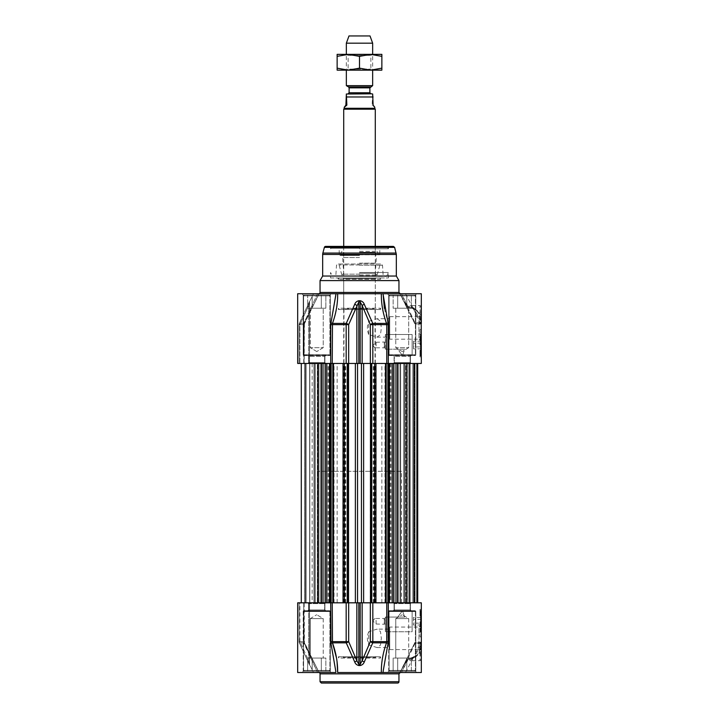 <?xml version="1.0" encoding="UTF-8"?>
<svg xmlns="http://www.w3.org/2000/svg" width="719" height="719" viewBox="0 0 719 719"><rect width="100%" height="100%" fill="white"/><g stroke="black" fill="none" stroke-linecap="round" stroke-linejoin="round"><path stroke-width="0.54" stroke-dasharray="3.6 2.7" d="M368.703 631.749C366.969 636.135 366.969 640.53 368.703 644.916L376.981 647.54L380.459 645.168L381.349 638.328L380.459 631.489L376.981 629.116L368.703 631.749L368.703 644.916M413.425 617.432L413.425 625.027L413.425 617.432L421.316 617.432L421.316 619.338L421.316 617.432M421.316 619.338L413.425 619.338L421.316 619.338L421.316 630.967L421.316 623.157L413.425 623.13L421.316 623.13L421.316 625.027L421.316 611.501L421.316 619.311M421.316 625.027L413.425 625.027M307.813 610.71L325.698 610.71L307.813 610.71L325.698 610.71L307.813 610.71L308.604 609.919L324.907 609.919L308.604 609.919L307.813 610.71M325.437 610.71L308.074 610.71A0.791 0.791 0 0 0 308.864 609.919L308.864 602.819L324.646 602.819L308.864 602.819L324.646 602.819L308.864 602.819L308.864 609.919L324.646 609.919L308.864 609.919A0.791 0.791 0 0 1 308.074 610.71L325.437 610.71L324.646 609.919L325.437 610.71M325.869 658.065L307.642 658.065L325.869 658.065L307.642 658.065L325.869 658.065L325.869 671.213L321.312 671.213L325.869 671.213L325.869 658.065M321.312 671.213L321.312 658.065L321.312 671.213L312.199 671.213L325.869 671.213L321.312 671.213L321.312 658.065L321.312 671.213L312.199 671.213L312.199 658.065L312.199 671.213L307.642 671.213L321.312 671.213M307.642 671.213L307.642 658.065L307.642 671.213L312.199 671.213L312.199 658.065L312.199 671.213L307.642 671.213M310.284 658.065L323.217 658.065L310.284 658.065L323.217 658.065L310.284 658.065L310.284 618.601L323.217 618.601L310.284 618.601L310.284 658.065M303.598 611.501L329.904 611.501L329.122 610.71L304.389 610.71L329.122 610.71L304.389 610.71L329.122 610.71L329.904 611.501L303.598 611.501L329.904 611.501L303.598 611.501L303.598 670.423L329.904 670.423L329.122 671.213L304.389 671.213L329.122 671.213L304.389 671.213L329.122 671.213L329.904 670.423L303.598 670.423L329.904 670.423L303.598 670.423L303.598 611.501L304.389 610.71L303.598 611.501M393.302 610.71L411.187 610.71L393.302 610.71L411.187 610.71L393.302 610.71L394.093 609.919L410.396 609.919L394.093 609.919L393.302 610.71M410.926 610.71L393.563 610.71A0.791 0.791 0 0 0 394.354 609.919L394.354 602.819L410.136 602.819L394.354 602.819L410.136 602.819L394.354 602.819L394.354 609.919L410.136 609.919L394.354 609.919A0.791 0.791 0 0 1 393.563 610.71L410.926 610.71L410.136 609.919L410.926 610.71M411.358 658.065L393.131 658.065L411.358 658.065L393.131 658.065L411.358 658.065L411.358 671.213L406.801 671.213L411.358 671.213L411.358 658.065M406.801 671.213L406.801 658.065L406.801 671.213L397.688 671.213L411.358 671.213L406.801 671.213L406.801 658.065L406.801 671.213L397.688 671.213L397.688 658.065L397.688 671.213L393.131 671.213L406.801 671.213M393.131 671.213L393.131 658.065L393.131 671.213L397.688 671.213L397.688 658.065L397.688 671.213L393.131 671.213M395.783 658.065L408.716 658.065L395.783 658.065L408.716 658.065L395.783 658.065L395.783 618.601L408.716 618.601L395.783 618.601L395.783 658.065M389.096 611.501L415.402 611.501L414.611 610.71L389.878 610.71L414.611 610.71L389.878 610.71L414.611 610.71L415.402 611.501L389.096 611.501L415.402 611.501L389.096 611.501L389.096 670.423L415.402 670.423L414.611 671.213L389.878 671.213L414.611 671.213L389.878 671.213L414.611 671.213L415.402 670.423L389.096 670.423L415.402 670.423L389.096 670.423L389.096 611.501L389.878 610.71L389.096 611.501M395.783 618.601L408.716 618.601L395.783 618.601L402.245 614.718L395.783 618.601M310.284 618.601L323.217 618.601L310.284 618.601L316.755 614.718L310.284 618.601M337.66 672.526L381.34 672.526C381.205 662.765 382.93 652.879 386.516 642.849L386.768 602.819L421.316 602.819L421.316 659.377L420.912 642.552A1.312 1.294 180 0 0 421.316 641.618M421.316 642.283L420.552 643.496A1.312 1.258 67.5 0 1 420.912 642.552L420.004 660.689L420.004 646.111L420.723 643.02L420.004 642.274L421.316 643.586L421.316 672.526L383.173 672.526L383.173 671.169M400.025 672.526L407.188 659.485L413.713 656.86L420.291 642.984L414.71 642.984L400.025 672.526M330.992 643.46L335.809 672.526L335.827 671.169L335.809 672.526L335.827 671.492L335.809 672.526L297.684 672.526L297.684 602.819L303.742 602.819L303.742 641.636L319.119 672.526L304.407 642.966L304.065 643.46L303.742 641.636L317.528 672.526L297.684 672.526L319.119 672.526L317.528 672.526L304.065 643.46L304.02 641.636L318.975 672.526L313.466 672.526L318.975 672.526L304.236 642.849L299.428 642.849A2.633 0.926 -23.9 0 1 299.302 642.696L299.302 642.696A2.633 0.926 -23.9 0 0 299.428 642.849L308.163 661.929A2.633 0.989 -25.7 0 1 308.118 661.866A2.633 0.989 -25.7 0 0 308.163 661.929L299.428 642.849A2.633 2.57 -90 0 1 299.14 641.636L299.913 641.636A2.633 0.926 -23.9 0 0 299.302 642.696L299.302 642.696A2.633 0.926 -23.9 0 1 299.913 641.636L299.14 641.636A2.633 2.57 -90 0 0 299.428 642.849L304.407 642.966L304.155 602.819L297.684 602.819L348.67 602.819L348.67 641.636A2.633 0.998 -22.4 0 1 346.243 642.849A2.633 0.566 90 0 1 346.172 641.636L348.67 641.636L356.849 660.716A2.633 1.061 -24.2 0 1 354.71 661.929L346.243 642.849L332.484 642.849A1.312 0.467 -19.8 0 0 330.992 643.46L330.695 602.819M331.621 672.526L301.89 672.526L331.621 672.526A1.312 1.312 0 0 1 330.3 671.213L303.211 671.213L330.3 671.213A1.312 1.312 0 0 0 331.621 672.526M417.11 672.526L387.379 672.526L417.11 672.526A1.312 1.312 0 0 1 415.789 671.213L388.7 671.213L415.789 671.213A1.312 1.312 0 0 0 417.11 672.526M394.093 603.609L394.093 609.919L410.396 609.919L394.093 609.919L394.093 603.609L410.396 603.609L394.093 603.609L393.302 602.819L411.187 602.819L393.302 602.819L411.187 602.819L393.302 602.819L394.093 603.609L410.396 603.609L394.093 603.609M415.267 610.71L389.222 610.71L415.267 610.71L389.222 610.71L415.267 610.71L415.789 611.24L388.7 611.24L388.7 671.213L387.379 672.526L388.7 671.213L388.7 611.24L415.789 611.24L388.7 611.24L415.789 611.24L415.267 610.71M308.604 603.609L308.604 609.919L324.907 609.919L308.604 609.919L308.604 603.609L324.907 603.609L308.604 603.609L307.813 602.819L325.698 602.819L307.813 602.819L325.698 602.819L307.813 602.819L308.604 603.609L324.907 603.609L308.604 603.609M329.778 610.71L303.733 610.71L329.778 610.71L303.733 610.71L329.778 610.71L330.3 611.24L303.211 611.24L303.211 671.213L301.89 672.526L303.211 671.213L303.211 611.24L330.3 611.24L303.211 611.24L330.3 611.24L329.778 610.71M389.222 610.71A0.53 0.53 0 0 0 388.7 611.24A0.53 0.53 0 0 1 389.222 610.71M303.733 610.71A0.53 0.53 0 0 0 303.211 611.24A0.53 0.53 0 0 1 303.733 610.71M420.004 611.797L420.004 614.574L420.795 614.574L420.795 610.485L420.795 614.727L420.795 610.476L420.795 614.565L420.004 614.574L420.795 614.233L420.004 614.242L420.004 611.006L420.795 611.006L420.004 611.006L420.004 611.797L420.795 611.797M420.004 611.752L420.795 611.752L420.004 611.716L420.004 611.006L420.004 611.716M420.004 610.611L420.795 610.611L420.004 610.611L420.004 611.635L420.795 611.635L420.004 611.626L420.004 610.611M420.004 614.098L420.004 611.626L420.004 614.637L420.004 611.626L420.004 614.098L420.795 614.107L420.004 614.107L420.795 614.098M420.004 613.46L420.795 613.46M420.004 612.651L420.795 612.651L420.004 612.615M420.004 612.705L420.795 612.705M420.004 612.273L420.795 612.273L420.004 612.282M420.004 612.435L420.795 612.435M420.004 614.727L420.004 610.476L420.004 614.637L420.795 614.637L420.004 614.224L420.795 614.188L420.004 614.727L420.795 614.727M420.004 613.523L420.795 613.523M420.004 613.864L420.795 613.864M420.004 611.348L420.795 611.348M420.004 613.595L420.795 613.595M420.004 613.154L420.795 613.154M420.004 611.006L420.795 611.006M420.004 610.71L420.795 610.71M420.004 610.485L420.004 614.565L420.004 610.485L420.795 610.485M420.004 611.24L420.795 611.24M420.004 614.502L420.795 614.502L420.004 614.529M420.004 613.972L420.795 613.972M420.004 610.557L420.795 610.557M420.004 610.979L420.795 610.979M420.004 610.934L420.795 610.934L420.795 611.563L420.795 610.934M420.004 612.166L420.795 612.166L420.795 611.536L420.795 612.166M420.004 612.561L420.795 612.561M420.004 614.161L420.795 614.161M420.795 611.554L420.795 613.37L420.795 611.554L420.004 611.536L420.795 611.563M420.004 610.539L420.004 614.493L420.004 610.539L420.795 610.539L420.795 614.493L420.795 610.539L420.004 610.539L420.795 610.539M420.004 612.354L420.795 612.354L420.004 612.354M420.004 614.565L420.795 614.565M420.004 611.411L420.795 611.411M420.004 614.493L420.795 614.493L420.004 614.493M420.004 611.995L420.795 611.995M420.004 611.527L420.795 611.527M420.004 615.976L420.004 609.397L420.004 615.976L420.004 609.397L420.004 615.976L421.316 615.976L420.004 615.976L421.316 615.976L421.316 609.397L421.316 615.976L420.004 615.976M421.316 609.397L420.004 609.397L421.316 609.397L421.316 615.976L421.316 609.397L420.004 609.397L421.316 609.397M421.316 636.872L421.316 621.234L420.004 621.234L420.004 636.872L420.004 621.234L421.316 621.234L421.316 636.872L420.004 636.872M421.316 645.653A1.312 0.458 180 0 1 419.995 646.111L414.773 656.582L410.639 660.689L408.068 658.793L407.853 660.096C416.454 658.972 420.687 653.436 420.552 643.496L421.316 642.966M415.762 642.274A1.312 1.312 0 0 0 414.539 643.101L414.89 643.595A1.312 0.872 90 0 1 415.762 642.274L420.004 642.274L415.762 642.274A1.312 1.177 90 0 0 414.71 642.984L399.881 672.526L407.188 659.485A1.312 1.186 -28.2 0 1 408.239 658.883C414.072 658.379 418 656.07 420.004 651.935A1.312 0.8 0 0 0 421.316 651.135M421.316 641.402A1.312 1.312 180 0 1 420.723 642.498A1.312 1.303 -90 0 0 420.291 642.984L420.723 643.02A1.312 0.683 180 0 0 421.316 642.453M421.316 640.962A1.312 1.312 0 0 1 420.004 642.274A1.312 1.312 -0 0 0 421.316 640.962L421.226 641.438M421.316 641.591L420.912 642.543A1.312 1.312 0 0 0 420.507 643.406C420.3 650.03 417.784 654.829 417.083 654.946C416.831 655.377 414.764 657.831 408.068 658.793A1.312 1.312 0 0 0 407.062 659.503L407.853 660.096L401.472 672.526L414.89 643.595L421.316 643.469M388.305 602.819L388.008 643.46A1.312 0.467 -160.2 0 0 386.516 642.849L372.757 642.849A2.633 0.998 22.4 0 1 370.33 641.636L372.828 641.636A2.633 0.566 -90 0 1 372.757 642.849L364.29 661.929A2.633 1.061 24.2 0 1 362.151 660.716L370.33 641.636L370.33 602.819L386.768 602.819M388.008 643.46L383.173 671.16M336.456 657.786L337.04 661.525M330.695 641.636L332.232 641.636L332.484 642.849M308.694 660.716A2.633 0.989 -25.7 0 0 308.118 661.857A2.633 0.989 -25.7 0 1 308.694 660.716L309.529 664.32L308.694 660.716L299.913 641.636L299.913 602.819L299.077 602.819L309.529 602.819L299.913 602.819L299.913 641.636L308.694 660.716L308.694 602.819L308.694 660.716M309.529 602.819L309.529 664.32A2.633 2.633 -90 0 0 309.826 665.533A2.633 2.633 -90 0 1 309.529 664.32L309.529 602.819L309.529 664.32L313.466 672.526M360.192 602.819L360.192 664.32L362.151 660.716L362.151 602.819L358.808 602.819L358.808 664.32L360.192 664.32L360.183 665.533L358.817 665.533C356.741 665.039 355.375 663.835 354.71 661.929M364.29 661.929C363.634 663.835 362.259 665.03 360.183 665.533M358.808 602.819L356.849 602.819L356.849 660.716L358.808 664.32L358.817 665.533M370.33 602.819L362.151 602.819M356.849 602.819L348.67 602.819M389.752 627.067L389.752 649.599L389.752 627.067L418.952 627.067L418.952 649.599L418.952 627.067L421.316 624.694L421.316 651.962L421.316 624.694M389.752 649.599L418.952 649.599L421.316 651.962M303.742 602.819L304.02 641.636L299.14 641.636L304.155 641.636L303.742 602.819M421.316 615.707L421.316 626.761L421.316 615.707L420.723 615.113L420.723 627.345L420.723 615.113L421.316 614.529L421.316 627.939L421.316 614.529M421.316 611.501L420.525 610.71L420.525 631.758L420.525 610.71L421.316 610.26L421.316 632.208L421.316 610.26M389.752 629.125L389.752 647.54L389.752 629.125L376.981 629.125M376.981 647.54L389.752 647.54M397.643 683.05L321.357 683.05M385.384 617.064L385.384 631.74L385.384 617.064L404.689 617.064L402.469 610.728L397.76 617.064L385.384 617.064M412.113 631.758L412.113 610.71L412.113 631.758L385.546 631.758L385.546 617.064L404.698 617.064L402.469 610.71L397.751 617.064L385.546 617.064L385.384 631.74L412.113 631.74L412.113 610.728L412.113 631.74M343.718 656.744L375.282 656.744L343.718 656.744L343.718 657.534L375.282 657.534L343.718 657.534L342.927 656.744L376.073 656.744L342.927 656.744M375.282 656.744L375.282 657.534L376.073 656.744M338.46 656.744L380.54 656.744L338.46 656.744L338.46 658.065L380.54 658.065L338.46 658.065L339.215 656.744L379.785 656.744L339.215 656.744M380.54 656.744L380.54 658.065L379.785 656.744M373.089 621.234C373.601 619.392 374.599 618.466 376.091 618.475L376.091 623.993L373.089 621.234M376.091 618.475L384.225 618.475L384.225 623.993L384.485 618.205L384.485 624.263L384.485 618.205M343.979 363.446L375.021 363.446L343.979 363.446L343.979 309.521L375.021 309.521L343.979 309.521M376.981 318.724L380.459 321.096L381.349 327.936L380.459 334.775L376.981 337.148L368.703 334.524L368.703 321.348L376.981 318.724L389.752 318.724L389.752 337.139L389.752 318.724M389.752 339.197L389.752 316.666L389.752 339.197L418.952 339.197L418.952 316.666L418.952 339.197L421.316 341.57L421.316 314.302L421.316 341.57M308.694 305.548L309.529 301.944L308.694 305.548A2.633 0.989 -154.3 0 1 308.118 304.407A2.633 0.989 -154.3 0 1 308.163 304.335L299.428 323.415L308.163 304.335A2.633 0.989 -154.3 0 0 308.118 304.407A2.633 0.989 -154.3 0 0 308.694 305.548L308.694 363.446L309.529 363.446L299.077 363.446L308.694 363.446L308.694 305.548L299.913 324.637A2.633 0.926 -156.1 0 1 299.302 323.568L299.302 323.568A2.633 0.926 -156.1 0 1 299.428 323.415A2.633 0.926 -156.1 0 0 299.302 323.568L299.302 323.568A2.633 0.926 -156.1 0 0 299.913 324.637L308.694 305.548M299.14 363.446L304.02 363.446L299.14 363.446L299.14 324.637L299.14 363.446M303.742 363.446L297.684 363.446L303.742 363.446L304.065 322.804L304.155 324.637L304.236 323.415L318.975 293.738L304.02 324.637L299.077 324.637L299.913 324.637L299.913 363.446L299.913 324.637L299.077 324.637L304.02 324.637L304.02 363.446L304.155 324.637L304.155 363.446L304.407 323.298L299.428 323.415L304.407 323.298L303.742 324.637L303.742 363.446M383.173 294.709L383.173 293.738L421.316 293.738L420.912 323.712A1.312 1.294 0 0 1 421.316 324.646L420.507 322.858L420.004 305.575L420.004 320.153L420.723 323.766L415.762 323.99L420.004 323.99L421.316 322.678L421.316 306.887L421.316 363.446L386.768 363.446L386.516 323.415C382.93 313.394 381.205 303.499 381.34 293.738L337.66 293.738C337.795 303.499 336.07 313.394 332.484 323.415L346.243 323.415A2.633 0.998 -157.6 0 1 348.67 324.637L348.67 363.446L297.684 363.446L297.684 293.738L335.827 293.738L335.827 294.763M317.528 293.738L304.065 322.804L304.407 323.298L304.065 322.804L317.528 293.738L297.684 293.738L317.528 293.738M335.827 295.042L335.809 293.738L337.66 293.738M330.695 363.446L330.992 322.804A1.312 0.467 19.8 0 0 332.484 323.415L332.232 363.446M348.67 363.446L356.849 363.446L356.849 305.548L348.67 324.637L330.695 324.637M358.817 300.731L358.808 301.944L356.849 305.548A2.633 1.061 -155.8 0 0 354.71 304.335C355.366 302.438 356.741 301.234 358.817 300.731L360.183 300.731C362.259 301.234 363.625 302.438 364.29 304.335L372.757 323.415L386.516 323.415A1.312 0.467 160.2 0 0 388.008 322.804L388.305 324.637L372.828 324.637L372.828 363.446L370.33 363.446L370.33 324.637A2.633 0.998 157.6 0 1 372.757 323.415A2.633 0.566 -90 0 1 372.828 324.637L370.33 324.637L362.151 305.548L360.192 301.944L358.808 301.944L358.808 363.446L356.849 363.446M358.808 363.446L360.192 363.446L360.183 300.731M364.29 304.335A2.633 1.061 155.8 0 0 362.151 305.548L362.151 363.446L360.192 363.446M362.151 363.446L370.33 363.446M386.768 363.446L372.828 363.446M381.34 293.738L383.191 293.738L383.173 294.763M384.386 308.505L388.008 322.804M421.316 320.611A1.312 0.458 0 0 0 419.995 320.153L414.773 309.682L410.639 305.575L408.068 307.471C414.764 308.433 416.831 310.887 417.083 311.318C417.784 311.435 420.3 316.234 420.507 322.858A1.312 1.312 0 0 0 420.912 323.721L420.912 323.721A1.312 1.258 112.5 0 1 420.552 322.777C420.687 312.828 416.454 307.301 407.853 306.168L401.472 293.738L421.316 293.738L401.472 293.738L414.89 322.669L421.316 322.678M421.316 324.862L421.316 323.811A1.312 0.683 -0 0 0 420.723 323.244L414.71 323.28L414.89 322.669A1.312 0.872 90 0 0 415.762 323.99A1.312 1.177 90 0 1 414.71 323.28L400.025 293.738L401.472 293.738L400.025 293.738L407.188 306.779L413.713 309.404L420.291 323.28A1.312 1.303 -90 0 0 420.723 323.766A1.312 1.312 0 0 1 421.316 324.862L421.316 325.303A1.312 1.312 0 0 0 420.004 323.99A1.312 1.312 180 0 1 421.316 325.303L421.226 324.826L421.316 325.303M421.316 345.03L421.316 329.401L421.316 345.03L420.004 345.03L420.004 329.401L420.004 345.03L421.316 345.03M421.316 356.013L421.316 334.056L421.316 356.013L420.525 355.554L420.525 334.515L420.525 355.554L421.316 354.764L421.316 335.297L421.316 354.764M421.316 350.297L421.316 356.867L421.316 350.297L421.316 356.867L421.316 350.297L420.004 350.297L420.004 356.867L420.004 350.297L420.004 356.867L420.004 350.297L421.316 350.297M421.316 346.351L421.316 338.325L421.316 346.351M421.316 351.744L420.723 351.151L420.723 338.919L420.723 351.151L421.316 350.557L421.316 339.512L421.316 350.557M421.316 346.926L421.316 341.237L421.316 346.926L413.425 346.926L413.425 341.237L413.425 348.832L413.425 346.926L421.316 346.926M303.211 355.024L303.211 295.051L330.3 295.051L303.211 295.051L330.3 295.051L303.211 295.051L301.89 293.738L331.621 293.738A1.312 1.312 0 0 0 330.3 295.051A1.312 1.312 0 0 1 331.621 293.738L301.89 293.738L303.211 295.051L303.211 355.024L330.3 355.024L303.211 355.024A0.53 0.53 0 0 0 303.733 355.554L329.778 355.554L303.733 355.554A0.53 0.53 0 0 1 303.211 355.024M388.7 355.024L388.7 295.051L415.789 295.051L388.7 295.051L415.789 295.051L388.7 295.051L387.379 293.738L417.11 293.738A1.312 1.312 0 0 0 415.789 295.051A1.312 1.312 0 0 1 417.11 293.738L387.379 293.738L388.7 295.051L388.7 355.024L415.789 355.024L388.7 355.024A0.53 0.53 0 0 0 389.222 355.554L415.267 355.554L389.222 355.554A0.53 0.53 0 0 1 388.7 355.024M303.598 295.842L329.904 295.842L303.598 295.842L303.598 354.764L329.904 354.764L303.598 354.764L329.904 354.764L303.598 354.764L303.598 295.842L329.904 295.842L303.598 295.842L304.389 295.051L329.122 295.051L304.389 295.051L329.122 295.051L304.389 295.051L303.598 295.842M316.755 351.546L310.284 347.663L323.217 347.663L310.284 347.663L323.217 347.663L310.284 347.663L310.284 308.208L323.217 308.208L310.284 308.208L323.217 308.208L310.284 308.208L310.284 347.663L316.755 351.546L323.217 347.663L323.217 308.208L323.217 347.663L316.755 351.546M389.096 295.842L415.402 295.842L389.096 295.842L389.096 354.764L415.402 354.764L389.096 354.764L415.402 354.764L389.096 354.764L389.096 295.842L415.402 295.842L389.096 295.842L389.878 295.051L414.611 295.051L389.878 295.051L414.611 295.051L389.878 295.051L389.096 295.842M402.245 351.546L395.783 347.663L408.716 347.663L395.783 347.663L408.716 347.663L395.783 347.663L395.783 308.208L408.716 308.208L395.783 308.208L408.716 308.208L395.783 308.208L395.783 347.663L402.245 351.546L408.716 347.663L408.716 308.208L408.716 347.663L402.245 351.546M394.354 363.446L410.136 363.446L394.354 363.446L410.136 363.446L394.354 363.446L394.354 356.345L394.354 363.446M308.864 363.446L324.646 363.446L308.864 363.446L324.646 363.446L308.864 363.446L308.864 356.345L308.864 363.446M309.529 363.446L309.529 301.944A2.633 2.633 -90 0 1 309.826 300.731L309.826 300.731A2.633 2.633 -90 0 0 309.529 301.944L309.521 363.446L309.529 301.944L313.466 293.738M393.302 363.446L411.187 363.446L393.302 363.446L411.187 363.446L393.302 363.446L394.093 362.655L410.396 362.655L394.093 362.655L394.093 356.345L410.396 356.345L394.093 356.345L393.302 355.554L411.187 355.554L393.302 355.554L411.187 355.554L393.302 355.554L394.093 356.345L410.396 356.345L394.093 356.345L394.093 362.655L393.302 363.446M307.813 363.446L325.698 363.446L307.813 363.446L325.698 363.446L307.813 363.446L308.604 362.655L324.907 362.655L308.604 362.655L308.604 356.345L324.907 356.345L308.604 356.345L307.813 355.554L325.698 355.554L307.813 355.554L325.698 355.554L307.813 355.554L308.604 356.345L324.907 356.345L308.604 356.345L308.604 362.655L307.813 363.446M359.5 272.483L388.44 272.483L359.5 272.483M359.5 276.375L386.624 276.375L359.5 276.375M359.5 251.326L377.124 251.326L359.5 251.326M359.5 274.173L342.603 274.173L359.5 274.173M359.5 248.235L331.091 248.235L359.5 248.235M359.5 248.756L388.44 248.756L359.5 248.756M359.5 257.537L342.666 257.537L359.5 257.537M359.5 263.136L376.334 263.136L359.5 263.136M359.5 274.964L377.178 274.964L359.5 274.964M331.091 248.235L330.56 248.756L330.56 247.704L388.44 247.704L330.56 247.704L329.248 246.392L389.752 246.392L329.248 246.392M342.927 309.521L343.718 308.73L343.718 278.747L375.282 278.747L375.282 308.73L343.718 308.73L375.282 308.73L376.073 309.521L342.927 309.521L376.073 309.521M376.073 277.956L375.282 278.747L343.718 278.747L342.927 277.956L376.073 277.956L342.927 277.956M379.785 277.956L339.215 277.956L379.785 277.956L380.54 279.269L338.46 279.269L380.54 279.269L381.304 277.956L337.696 277.956L381.304 277.956M330.56 277.956L388.44 277.956L330.56 277.956L330.56 272.483L332.376 276.375M393.347 246.392L325.653 246.392M396.331 276.033L322.669 276.033M398.955 280.59L320.045 280.59M389.752 316.666L418.952 316.666L421.316 314.302M368.703 334.524C366.969 330.129 366.969 325.743 368.703 321.348M387.909 248.235L388.44 248.756L388.44 247.704L389.752 246.392M346.172 363.446L346.172 324.637A2.633 0.566 90 0 1 346.243 323.415L354.71 304.335M400.025 293.738L405.534 293.738L400.025 293.738M408.068 307.471L407.853 306.168L407.062 306.761A1.312 1.312 0 0 0 408.068 307.471M421.316 315.129A1.312 0.8 180 0 0 420.004 314.329C418 310.195 414.072 307.885 408.239 307.381A1.312 1.186 -151.8 0 1 407.188 306.779L399.881 293.738L414.539 323.164A1.312 1.312 0 0 0 415.762 323.99M383.191 293.738L383.173 294.781M421.316 324.673L421.316 323.298M421.316 329.401L420.004 329.401M420.004 353.649L420.004 355.788L420.004 353.667L420.795 353.658L420.795 355.707L420.795 351.771L420.795 355.788L420.795 351.537L420.795 355.258L420.795 352.669L420.795 353.667L420.004 353.649M421.316 356.867L420.004 356.867L421.316 356.867M420.004 351.771L420.795 351.762M420.004 355.734L420.795 355.734L420.004 355.707M420.004 354.746L420.795 354.746L420.795 355.33L420.795 354.099L420.795 354.737L420.004 354.719L420.795 354.737M420.004 354.269L420.795 354.269M420.004 354.853L420.795 354.853M420.004 355.779L420.795 355.788M420.004 351.708L420.795 351.708L420.004 351.735M420.004 353.91L420.795 353.91L420.004 353.91M420.004 352.103L420.795 352.103L420.004 352.076M420.004 353.703L420.795 353.703M420.004 354.099L420.795 354.099M420.004 355.33L420.795 355.33M420.004 355.285L420.795 355.285L420.795 351.627L420.795 355.653L420.795 351.699L420.795 355.258L420.004 355.258M420.004 352.292L420.795 352.292M420.004 351.537L420.795 351.537M420.004 352.04L420.795 352.031M420.004 351.627L420.795 351.627L420.004 351.627M420.004 355.033L420.795 355.033M420.004 355.563L420.795 355.563M420.004 354.916L420.795 354.916M420.004 353.11L420.795 353.11M420.004 352.669L420.795 352.669M420.004 352.4L420.795 352.4M420.004 354.638L420.795 354.629L420.004 354.638M420.004 352.166L420.795 352.157M420.795 353.991L420.004 353.982L420.795 353.991M420.004 352.804L420.795 352.804M420.004 352.741L420.795 352.741M420.004 353.829L420.795 353.829M420.004 355.653L420.795 355.653L420.004 355.653M420.004 354.548L420.795 354.575M420.004 353.568L420.795 353.568M420.004 353.622L420.795 353.622M420.004 351.699L420.795 351.699L420.004 351.699M420.004 354.512L420.795 354.512M420.004 354.467L420.795 354.467M329.122 355.554L304.389 355.554L329.122 355.554L304.389 355.554L329.122 355.554L329.904 354.764L329.122 355.554M308.604 362.655L324.907 362.655L308.604 362.655M414.611 355.554L389.878 355.554L414.611 355.554L389.878 355.554L414.611 355.554L415.402 354.764L414.611 355.554M394.093 362.655L410.396 362.655L394.093 362.655M400.276 293.738L318.724 293.738L400.276 293.738M321.312 295.051L307.642 295.051L321.312 295.051L321.312 308.208L307.642 308.208L325.869 308.208L307.642 308.208L325.869 308.208L321.312 308.208L321.312 295.051L325.869 295.051L325.869 308.208L325.869 295.051L312.199 295.051L312.199 308.208L312.199 295.051L307.642 295.051L307.642 308.208L307.642 295.051L321.312 295.051L321.312 308.208L321.312 295.051M329.904 295.842L329.122 295.051L329.904 295.842L329.904 354.764L329.904 295.842M308.074 355.554L325.437 355.554L308.074 355.554A0.791 0.791 0 0 1 308.864 356.345L324.646 356.345L308.864 356.345A0.791 0.791 0 0 0 308.074 355.554L325.437 355.554L308.074 355.554M406.801 295.051L393.131 295.051L406.801 295.051L406.801 308.208L393.131 308.208L411.358 308.208L393.131 308.208L411.358 308.208L406.801 308.208L406.801 295.051L411.358 295.051L411.358 308.208L411.358 295.051L397.688 295.051L397.688 308.208L397.688 295.051L393.131 295.051L393.131 308.208L393.131 295.051L406.801 295.051L406.801 308.208L406.801 295.051M415.402 295.842L414.611 295.051L415.402 295.842L415.402 354.764L415.402 295.842M393.563 355.554L410.926 355.554L393.563 355.554A0.791 0.791 0 0 1 394.354 356.345L410.136 356.345L394.354 356.345A0.791 0.791 0 0 0 393.563 355.554L410.926 355.554L393.563 355.554M397.688 295.051L397.688 308.208L397.688 295.051M312.199 295.051L312.199 308.208L312.199 295.051M421.316 348.832L413.425 348.832M421.316 343.134L413.425 343.134L421.316 343.134M421.316 341.237L413.425 341.237M373.089 345.03C373.601 346.873 374.599 347.798 376.091 347.798L376.091 342.271L373.089 345.03M376.091 347.798L384.225 347.798L384.225 342.271L384.485 348.059L384.485 342.01L384.485 348.059M338.46 309.521L380.54 309.521L338.46 309.521L338.46 308.208L380.54 308.208L338.46 308.208L339.215 309.521L379.785 309.521L339.215 309.521M380.54 309.521L380.54 308.208L379.785 309.521M385.384 349.2L385.384 334.524L385.384 349.2L404.689 349.2L402.469 355.546L397.76 349.2L385.384 349.2M385.384 334.524L412.113 334.524L412.113 355.554L412.113 334.515L385.546 334.515L385.546 349.2L404.698 349.2L402.469 355.554L397.751 349.2L385.546 349.2L385.384 334.524M359.5 363.446L317.412 363.446L359.5 363.446M359.5 602.819L401.588 602.819L359.5 602.819M309.646 602.819L330.488 602.819L305.18 602.819L329.554 602.819L309.646 602.819L309.646 363.446L330.488 363.446L305.18 363.446L309.646 363.446L309.646 602.819L309.655 363.446L309.655 602.819M323.667 602.819L323.676 363.446L323.667 602.819M409.354 602.819L388.512 602.819L409.354 602.819L409.345 363.446L413.82 363.446L388.512 363.446L413.82 363.446L409.354 363.446L409.354 602.819L409.345 363.446L409.354 602.819M395.324 363.446L395.324 602.819L395.333 363.446M361.441 602.819L301.297 602.819L361.441 602.819M355.375 363.446L397.499 363.446L355.375 363.446M348.823 363.446L348.787 602.819L348.823 363.446M304.766 363.446L321.501 363.446L301.297 363.446L317.304 363.446L304.766 363.446L304.766 602.819L304.766 363.446M317.762 363.446L312.154 363.446L317.762 363.446L317.762 602.819L317.762 363.446M414.234 363.446L397.499 363.446L417.703 363.446L407.808 363.446L417.703 363.446L414.234 363.446L414.234 602.819L414.234 363.446M417.703 602.819L417.703 363.446M414.548 363.446L406.397 363.446L414.548 363.446L414.548 602.819L414.548 363.446M405.867 602.819L405.867 363.446L414.018 363.446L405.867 363.446L405.867 602.819M406.72 363.446L407.808 363.446L406.72 363.446L406.72 602.819L406.72 363.446M346.351 54.365L348.131 55.39L370.869 55.39L348.131 55.39L348.131 69.123L370.869 69.123L348.131 69.123L346.351 70.147L372.649 70.147L370.869 69.123L370.869 55.39L372.649 54.365L346.351 54.365L372.649 54.365L372.649 70.147L346.351 70.147L346.351 54.365M370.68 54.365L337.139 54.365L337.139 56.361L348.32 54.365L359.5 56.361L370.68 54.365L381.861 56.361L381.861 54.365L370.68 54.365M370.68 70.147L381.861 70.147L381.861 68.152L370.68 70.147L359.5 68.152L348.32 70.147L370.68 70.147M337.139 70.147L348.32 70.147L337.139 68.152L337.139 70.147M337.139 56.361L337.139 68.152M359.5 56.361L359.5 68.152M381.861 56.361L381.861 68.152M372.649 85.651L346.351 85.651M348.077 93.821L370.941 93.821L348.077 93.821M347.403 93.821L371.579 93.821M372.667 94.009L372.145 105.136L374.761 107.203M372.145 105.136L373.107 105.136M374.761 108.29L344.239 108.29M401.508 471.296L317.412 471.296L401.508 471.296M401.508 363.446L317.412 363.446L401.508 363.446M375.255 363.446L343.718 363.446L375.282 363.446L375.282 246.392M375.282 109.198L343.718 109.198M372.649 43.176L346.351 43.176M370.024 35.95L348.976 35.95M398.955 673.847L320.045 673.847M420.004 613.109L420.795 613.109M420.004 611.689L420.795 611.689L420.004 611.707M420.004 613.343L420.795 613.352M420.004 613.415L420.795 613.415L420.004 613.406M420.004 611.626L420.795 611.626L420.004 611.635M420.004 612.597L420.795 612.606M420.004 611.842L420.795 611.842M388.305 641.636L372.828 641.636L372.828 602.819M332.232 602.819L332.232 641.636L346.172 641.636L346.172 602.819M299.14 602.819L299.14 641.636L299.14 602.819M320.045 681.738L398.955 681.738M388.305 324.637L388.305 363.446M359.5 252.261L375.3 252.261L359.5 252.261M359.5 273.31L375.309 273.31L359.5 273.31M359.5 265.248L382.508 265.248L359.5 265.248M359.5 254.805L379.695 254.805L359.5 254.805M359.5 255.002L340.581 255.002L359.5 255.002M359.5 264.978L339.08 264.978L359.5 264.978M394.614 247.363L324.386 247.363M396.151 253.079L322.849 253.079M396.331 254.445L322.669 254.445M299.428 323.415A2.633 2.57 -90 0 0 299.14 324.637A2.633 2.57 -90 0 1 299.428 323.415M420.004 352.912L420.795 352.912L420.004 352.894M420.004 354.701L420.795 354.701L420.004 354.71M420.004 354.422L420.795 354.422M420.004 352.858L420.795 352.858L420.004 352.849M420.004 352.921L420.795 352.921M420.004 353.155L420.795 353.155M320.045 292.426L398.955 292.426M309.835 363.446L309.835 602.819L309.844 363.446M306.159 363.446L306.159 602.819L306.159 363.446M305.278 363.446L305.278 602.819L305.278 363.446M312.154 363.446L312.154 602.819M313.915 363.446L313.915 602.819L313.915 363.446M314.85 363.446L314.85 602.819L314.85 363.446M315.165 363.446L315.165 602.819L315.165 363.446M323.865 363.446L323.865 602.819L323.856 363.446M329.509 363.446L329.509 602.819M329.994 363.446L329.994 602.819M322.472 363.446L322.472 602.819L322.472 363.446M320.171 363.446L320.171 602.819L320.171 363.446M318.661 363.446L318.661 602.819L318.661 363.446M318.346 602.819L318.346 363.446L318.346 602.819M329.086 602.819L329.086 363.446M329.446 602.819L329.446 363.446M328.96 602.819L328.96 363.446M328.098 602.819L328.098 363.446M409.165 363.446L409.165 602.819L409.156 363.446M412.841 363.446L412.841 602.819L412.841 363.446M413.722 363.446L413.722 602.819L413.722 363.446M406.846 363.446L406.846 602.819M405.085 363.446L405.085 602.819L405.085 363.446M404.15 363.446L404.15 602.819L404.15 363.446M403.835 363.446L403.835 602.819L403.835 363.446M395.135 363.446L395.135 602.819L395.144 363.446M390.902 363.446L390.902 602.819M390.04 363.446L390.04 602.819M389.554 363.446L389.554 602.819M389.914 363.446L389.914 602.819M396.529 363.446L396.529 602.819L396.529 363.446M398.829 363.446L398.829 602.819L398.829 363.446M400.339 363.446L400.339 602.819L400.339 363.446M400.654 602.819L400.654 363.446L400.654 602.819M389.006 363.446L389.006 602.819M389.491 363.446L389.491 602.819M343.143 602.819L343.143 363.446M343.7 602.819L343.7 363.446M344.383 602.819L344.383 363.446M345.111 602.819L345.111 363.446M345.803 602.819L345.803 363.446M348.508 602.819L348.508 363.446M329.823 602.819L329.823 363.446M330.102 602.819L330.102 363.446M330.83 602.819L330.83 363.446M317.304 602.819L317.304 363.446L317.304 602.819M321.501 602.819L321.501 363.446M334.038 602.819L334.038 363.446M337.148 602.819L337.148 363.446M381.852 602.819L381.852 363.446M384.962 602.819L384.962 363.446M397.499 602.819L397.499 363.446M409.488 602.819L409.488 363.446L409.488 602.819M410.198 602.819L410.198 363.446L410.198 602.819M416.616 602.819L416.616 363.446L416.616 602.819M417.182 602.819L417.182 363.446L417.182 602.819M415.07 602.819L415.07 363.446L415.07 602.819M414.018 602.819L414.018 363.446L414.018 602.819M406.397 602.819L406.397 363.446L406.397 602.819M407.808 602.819L407.808 363.446L407.808 602.819M388.17 602.819L388.17 363.446M388.898 602.819L388.898 363.446M389.177 602.819L389.177 363.446M370.492 602.819L370.492 363.446M370.213 602.819L370.213 363.446L370.177 602.819M373.197 602.819L373.197 363.446M373.889 602.819L373.889 363.446M374.617 602.819L374.617 363.446M375.3 602.819L375.3 363.446M375.857 602.819L375.857 363.446M369.89 87.853L349.11 87.853M348.58 86.945L370.393 86.945M349.11 92.769L369.872 92.769M372.145 96.975L345.893 96.975M323.217 618.601L323.217 658.065L323.217 618.601L316.755 614.718L323.217 618.601M324.646 602.819L324.646 609.919L324.646 602.819M304.389 671.213L303.598 670.423L304.389 671.213M408.716 618.601L408.716 658.065L408.716 618.601L402.245 614.718L408.716 618.601M410.136 602.819L410.136 609.919L410.136 602.819M389.878 671.213L389.096 670.423L389.878 671.213M410.396 609.919L411.187 610.71L410.396 609.919L410.396 603.609L411.187 602.819L410.396 603.609L410.396 609.919M324.907 609.919L325.698 610.71L324.907 609.919L324.907 603.609L325.698 602.819L324.907 603.609L324.907 609.919M413.74 656.807L410.639 660.689L420.004 660.689L421.316 659.377M405.534 672.526L413.713 656.86M299.077 641.636A2.633 2.633 0 0 0 299.302 642.696L308.118 661.857L299.302 642.696A2.633 2.633 0 0 1 299.077 641.636L299.077 602.819L299.077 641.636M308.118 661.866L309.7 665.255L308.118 661.866M329.904 611.501L329.904 670.423L329.904 611.501M415.402 611.501L415.402 670.423L415.402 611.501M330.3 611.24L330.3 671.213L330.3 611.24M415.789 611.24L415.789 671.213L415.789 611.24M421.316 626.761L420.723 627.345L421.316 627.939M421.316 632.208L420.525 631.758L421.316 630.967M412.113 610.728L402.469 610.728M402.469 610.71L412.113 610.71M376.091 623.993L384.485 624.263M375.021 363.446L375.021 309.521M376.981 337.139L389.752 337.139M299.077 363.446L299.077 324.637L299.077 363.446M335.827 294.781L335.809 293.738M421.316 335.297L420.525 334.515L421.316 334.056M421.316 339.512L420.723 338.919L421.316 338.325M330.3 355.024L330.3 295.051L330.3 355.024L329.778 355.554L330.3 355.024M415.789 355.024L415.789 295.051L415.789 355.024L415.267 355.554L415.789 355.024M386.624 276.375L388.44 272.483L388.44 277.956M376.091 274.173L375.309 273.31L376.334 257.537L375.3 252.261L376.073 251.326M342.909 274.173L343.691 273.31L342.666 257.537L343.7 252.261L342.927 251.326M377.178 274.964L379.92 264.978L381.196 264.017L337.804 264.017L336.492 265.248L335.809 276.375M341.822 274.964L339.08 264.978L337.804 264.017L381.196 264.017L382.508 265.248L383.191 276.375M377.124 251.326L378.419 255.002L379.039 255.443L379.695 254.805L379.884 248.235M341.876 251.326L340.581 255.002L339.961 255.443L339.305 254.805L339.116 248.235M359.5 255.443L339.961 255.443L359.5 255.443M376.397 274.964L376.397 274.173M342.603 274.964L342.603 274.173M339.215 277.956L338.46 279.269L337.696 277.956M299.302 323.568L308.118 304.407L299.302 323.568A2.633 2.633 0 0 0 299.077 324.637A2.633 2.633 0 0 1 299.302 323.568M308.118 304.407L309.7 301.009L308.118 304.407M405.534 293.738L413.713 309.404M319.119 293.738L304.407 323.298L319.119 293.738M421.316 306.887L420.004 305.575L410.639 305.575L413.74 309.467M324.907 362.655L325.698 363.446L324.907 362.655L324.907 356.345L325.698 355.554L324.907 356.345L324.907 362.655M410.396 362.655L411.187 363.446L410.396 362.655L410.396 356.345L411.187 355.554L410.396 356.345L410.396 362.655M304.389 355.554L303.598 354.764L304.389 355.554M324.646 356.345L325.437 355.554L324.646 356.345L324.646 363.446L324.646 356.345M389.878 355.554L389.096 354.764L389.878 355.554M410.136 356.345L410.926 355.554L410.136 356.345L410.136 363.446L410.136 356.345M376.091 342.271L384.485 342.01M412.113 355.546L402.469 355.546L412.113 355.554M401.588 602.819L401.588 471.296M317.412 602.819L317.412 471.296M305.18 602.819L305.18 363.446L305.18 602.819M330.488 602.819L330.488 363.446M329.554 602.819L329.554 363.446M413.82 602.819L413.82 363.446L413.82 602.819M389.446 602.819L389.446 363.446M388.512 602.819L388.512 363.446M329.778 602.819L329.778 363.446M318.077 602.819L318.077 363.446L318.077 602.819M301.297 602.819L301.297 363.446M409.111 602.819L409.111 363.446L409.111 602.819M389.222 602.819L389.222 363.446M343.718 363.446L343.718 246.392"/><path stroke-width="1.08" d="M320.045 673.847L398.955 673.847L398.955 681.738L320.045 681.738L320.045 673.847A1.312 1.312 0 0 0 318.724 672.526M383.173 671.546L383.173 672.526L381.34 672.526L421.316 672.526L421.316 602.819L370.33 602.819L370.33 641.636A2.633 0.998 22.4 0 0 372.757 642.849A2.633 0.566 -90 0 0 372.828 641.636L370.33 641.636L362.151 660.716A2.633 1.061 24.2 0 0 364.29 661.929L372.757 642.849L386.516 642.849C382.93 652.879 381.205 662.765 381.34 672.526L337.66 672.526C337.795 662.765 336.07 652.879 332.484 642.849L332.232 602.819L297.684 602.819L297.684 672.526L335.827 672.526L335.827 671.169M330.695 602.819L330.992 643.46A1.312 0.467 160.2 0 1 332.484 642.849L336.456 657.786M330.992 643.46L335.827 671.492M383.173 671.142L388.008 643.46A1.312 0.467 19.8 0 0 386.516 642.849L386.768 641.636L372.828 641.636L372.828 602.819M388.008 643.46L388.305 641.636L386.768 641.636L386.768 602.819M337.04 661.525L337.66 672.526M332.484 642.849L346.243 642.849A2.633 0.998 -22.4 0 0 348.67 641.636L346.172 641.636A2.633 0.566 90 0 0 346.243 642.849L354.71 661.929A2.633 1.061 -24.2 0 0 356.849 660.716L348.67 641.636L348.67 602.819L332.232 602.819M354.71 661.929C355.366 663.826 356.741 665.03 358.817 665.533L358.808 602.819L362.151 602.819L362.151 660.716L360.192 664.32L358.808 664.32L356.849 660.716L356.849 602.819L348.67 602.819M358.817 665.533L360.183 665.533C362.259 665.03 363.625 663.826 364.29 661.929M358.808 602.819L356.849 602.819M362.151 602.819L370.33 602.819M320.045 681.738L321.357 683.05L397.643 683.05A1.312 1.312 0 0 0 398.955 681.738M335.827 294.763L330.992 322.804L335.827 295.042M337.66 293.738L297.684 293.738L297.684 363.446L332.232 363.446L332.484 323.415C336.07 313.394 337.795 303.499 337.66 293.738L381.34 293.738C381.205 303.499 382.93 313.385 386.516 323.415L372.757 323.415A2.633 0.998 157.6 0 0 370.33 324.637L370.33 363.446L388.305 363.446L388.305 324.637L383.173 294.727L384.386 308.505M388.305 363.446L421.316 363.446L421.226 324.826M421.316 323.811L421.316 322.687M370.33 363.446L362.151 363.446L362.151 305.548L370.33 324.637L386.768 324.637L386.768 363.446M372.828 363.446L372.828 324.637A2.633 0.566 -90 0 0 372.757 323.415L364.29 304.335C363.634 302.429 362.259 301.234 360.183 300.731L358.817 300.731C356.741 301.234 355.375 302.429 354.71 304.335A2.633 1.061 -155.8 0 1 356.849 305.548L356.849 363.446L348.67 363.446L348.67 324.637L358.808 301.944L360.192 301.944L360.192 363.446L362.151 363.446M360.192 363.446L358.808 363.446L358.817 300.731M356.849 363.446L358.808 363.446M332.232 363.446L348.67 363.446M322.669 254.445A5.258 5.258 0 0 1 322.849 253.079L324.386 247.363A1.312 1.312 0 0 1 325.653 246.392L393.347 246.392L394.614 247.363L396.331 254.445L322.669 254.445L322.669 276.033L396.331 276.033L396.331 254.445M396.331 276.033L398.955 280.59L320.045 280.59L322.669 276.033M354.71 304.335L346.243 323.415L332.484 323.415A1.312 0.467 -160.2 0 1 330.992 322.804L330.695 324.637L346.172 324.637L346.172 363.446M364.29 304.335A2.633 1.061 155.8 0 0 362.151 305.548L360.192 301.944L360.183 300.731M348.67 324.637A2.633 0.998 -157.6 0 0 346.243 323.415A2.633 0.566 90 0 0 346.172 324.637L348.67 324.637M388.008 322.804A1.312 0.467 -19.8 0 1 386.516 323.415L386.768 324.637L388.305 324.637M335.827 294.781L335.827 293.738M421.316 322.804L421.316 293.738L381.34 293.738M383.173 293.738L383.173 294.709M320.045 280.59L320.045 292.426A1.312 1.312 0 0 1 318.724 293.738M337.139 54.365L381.861 54.365L381.861 56.361L370.68 54.365L359.5 56.361L348.32 54.365L337.139 56.361L337.139 54.365M381.861 70.147L337.139 70.147L337.139 68.152L348.32 70.147L359.5 68.152L370.68 70.147L381.861 68.152L381.861 70.147M337.139 56.361L337.139 68.152M359.5 56.361L359.5 68.152M381.861 56.361L381.861 68.152M370.393 86.945L348.58 86.945L346.351 85.651L372.649 85.651L372.649 70.147M344.239 107.203L344.239 108.29L374.761 108.29L374.761 107.203L373.107 105.136L372.676 94.009L371.597 93.821L346.324 94.009L346.855 105.136L344.275 107.239L345.893 105.136L346.369 94M346.855 105.136L345.893 105.136M343.718 246.392L343.718 109.198L375.282 109.198L375.282 246.392M346.351 54.365L346.351 43.176L372.649 43.176L372.649 54.365M346.351 43.176L348.976 35.95L370.024 35.95L372.649 43.176M330.695 641.636L346.172 641.636L346.172 602.819M360.183 665.533L360.192 602.819M388.305 641.636L388.305 602.819M324.386 247.363L394.614 247.363M322.849 253.079L396.151 253.079M330.695 324.637L330.695 363.446M398.955 280.59L398.955 292.426L320.045 292.426M355.375 602.819L355.375 363.446M357.559 363.446L357.559 602.819M348.311 602.819L348.311 363.446M347.268 602.819L347.268 363.446M344.356 602.819L344.356 363.446M333.49 602.819L333.49 363.446M332.807 602.819L332.807 363.446M331.108 602.819L331.108 363.446M330.237 602.819L330.237 363.446M329.545 602.819L329.545 363.446M326.83 602.819L326.83 363.446M325.383 602.819L325.383 363.446M321.501 602.819L321.501 363.446M397.499 602.819L397.499 363.446M393.617 602.819L393.617 363.446M392.17 602.819L392.17 363.446M389.455 602.819L389.455 363.446M388.763 602.819L388.763 363.446M387.892 602.819L387.892 363.446M386.193 602.819L386.193 363.446M385.51 602.819L385.51 363.446M374.644 602.819L374.644 363.446M371.732 602.819L371.732 363.446M370.689 602.819L370.689 363.446M363.625 602.819L363.625 363.446M361.441 602.819L361.441 363.446M348.58 86.945L349.11 87.853L369.89 87.853L372.649 85.651M369.89 87.853L369.89 92.769L349.11 92.769L349.11 87.853M346.855 96.975L373.107 96.975M398.955 673.847L400.276 672.526M398.955 292.426L400.276 293.738M343.035 602.819L343.035 363.446M331.144 602.819L331.144 363.446M301.297 602.819L301.297 363.446M417.703 602.819L417.703 363.446M387.856 602.819L387.856 363.446M375.965 602.819L375.965 363.446M369.89 92.769L370.941 93.821M349.11 92.769L348.059 93.821M344.239 108.29L343.718 109.198M374.761 108.29L375.282 109.198M346.351 85.651L346.351 70.147"/></g></svg>
